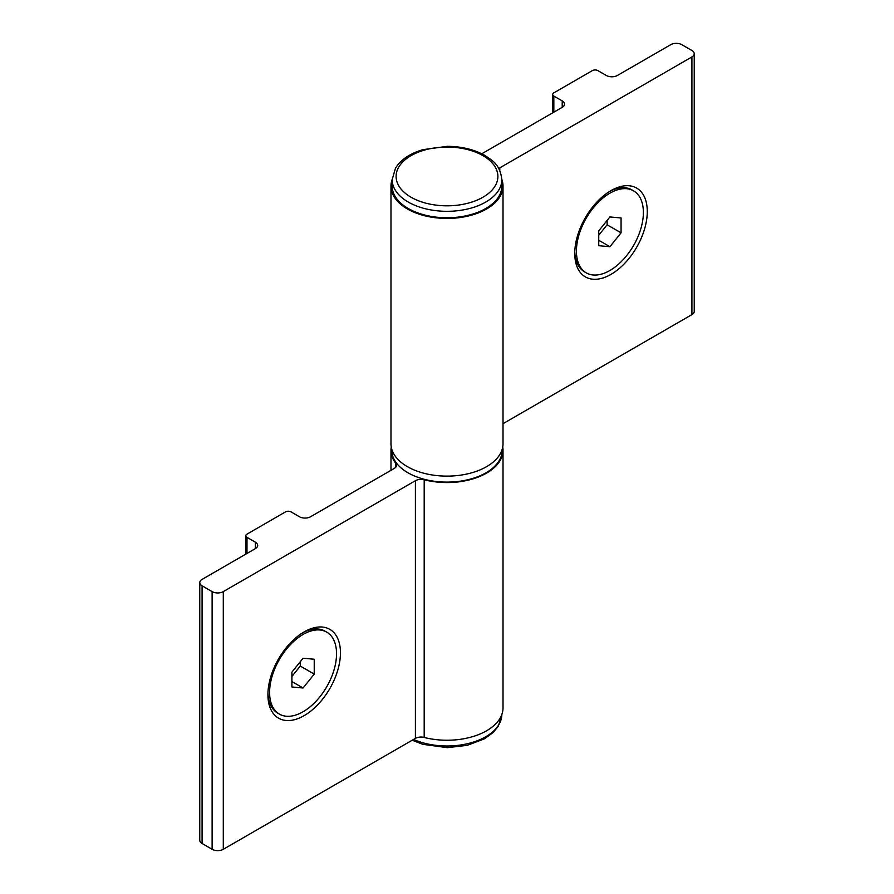 <?xml version="1.0" encoding="UTF-8"?>
<svg xmlns="http://www.w3.org/2000/svg" width="894" height="894" viewBox="0 0 894 894"><rect width="100%" height="100%" fill="white"/><g stroke="black" fill="none" stroke-linecap="round" stroke-linejoin="round"><path stroke-width="1.34" d="M392.164 179.482A56.02 32.34 0 0 0 390.98 186.097L390.98 443.782A56.02 32.34 0 0 0 447 476.122A56.02 32.34 0 0 0 503.02 443.782L503.02 186.097A56.02 32.34 0 0 0 501.836 179.482M390.98 186.097A56.02 32.34 0 0 0 447 218.438A56.02 32.34 0 0 0 503.02 186.097M611.015 190.612L611.015 190.612A51.282 29.614 120 0 0 574.753 253.415A51.282 29.614 120 0 0 611.015 274.357A51.282 29.614 120 0 0 647.278 211.543A51.282 29.614 120 0 0 611.015 190.612M498.796 168.564A7.89 4.559 180 0 1 499.791 167.86L691.911 56.937A7.89 4.559 0 0 0 694.225 53.718A7.89 4.559 0 0 0 691.911 50.5L681.876 44.7A7.89 4.559 0 0 0 670.712 44.7L617.43 75.465A7.89 4.559 180 0 1 606.277 75.465L597.907 70.626A3.945 2.28 0 0 0 592.331 70.626L553.833 92.853A3.945 2.28 0 0 0 552.682 94.462A3.945 2.28 0 0 0 553.833 96.071L562.203 100.91A7.89 4.559 180 0 1 564.516 104.129A7.89 4.559 180 0 1 562.203 107.347L481.788 153.779M694.225 53.718L694.225 311.403A7.89 4.559 180 0 1 691.911 314.621L691.911 56.937M503.02 423.678L691.911 314.621M395.83 467.093L395.83 463.383A56.02 32.34 180 0 1 390.98 450.218A56.02 32.34 180 0 1 391.259 447M502.741 447A56.02 32.34 180 0 1 503.02 450.218A56.02 32.34 180 0 1 424.192 479.765L424.192 737.438A7.89 4.559 0 0 0 415.408 738.377L223.288 849.3A7.89 4.559 180 0 1 212.124 849.3L202.089 843.5A7.89 4.559 180 0 1 199.775 840.282L199.775 582.597A7.89 4.559 0 0 0 202.089 585.827L202.089 843.5M503.02 450.218L503.02 707.903A56.02 32.34 180 0 1 424.192 737.438M304.183 631.879L304.183 631.879A51.282 29.614 120 0 0 267.921 694.694A51.282 29.614 120 0 0 304.183 715.625A51.282 29.614 120 0 0 340.446 652.821A51.282 29.614 120 0 0 304.183 631.879M255.36 542.177A7.89 4.559 180 0 1 257.673 545.396A7.89 4.559 180 0 1 255.36 548.625L255.36 542.177L247.001 537.35A3.945 2.28 0 0 1 245.839 535.741A3.945 2.28 0 0 1 247.001 534.131L285.488 511.904A3.945 2.28 0 0 1 291.075 511.904L299.434 516.732A7.89 4.559 180 0 0 310.598 516.732L394.209 468.456A7.89 4.559 180 0 0 396.523 465.238A7.89 4.559 180 0 0 395.83 463.383M199.775 582.597A7.89 4.559 0 0 1 202.089 579.379L255.36 548.625M212.124 849.3L212.124 591.616L202.089 585.827M212.124 591.616A7.89 4.559 0 0 0 223.288 591.616L223.288 849.3M415.408 738.377L415.408 480.704L223.288 591.616M415.408 480.704A7.89 4.559 180 0 1 424.192 479.765M586.229 272.838A47.337 27.334 -60 0 1 576.429 251.169A47.337 27.334 -60 0 1 597.091 203.53A47.337 27.334 -60 0 1 633.578 190.847A47.337 27.334 -60 0 1 643.378 212.515A47.337 27.334 -60 0 1 622.716 260.154A47.337 27.334 -60 0 1 586.229 272.838L584.564 271.865A47.337 27.334 -60 0 1 574.786 251.762M609.596 191.461A47.337 27.334 -60 0 1 631.902 189.874L633.578 190.847M609.909 246.71L598.745 245.716L598.745 230.842L609.909 216.963L621.062 217.957L621.062 232.831L609.909 246.71L598.745 240.274M598.745 235.189L607.115 224.785L607.115 220.427M621.062 232.831L607.115 224.785M279.397 714.105A47.337 27.334 -60 0 1 269.586 692.437A47.337 27.334 -60 0 1 290.259 644.798A47.337 27.334 -60 0 1 326.735 632.114A47.337 27.334 -60 0 1 336.535 653.782A47.337 27.334 -60 0 1 315.873 701.421A47.337 27.334 -60 0 1 279.397 714.105L277.721 713.144A47.337 27.334 -60 0 1 267.943 693.029M302.753 632.74A47.337 27.334 -60 0 1 325.058 631.153L326.735 632.114M303.066 687.989L291.902 686.994L291.902 672.12L303.066 658.23L314.219 659.236L314.219 674.11L303.066 687.989L291.902 681.552M291.902 676.467L300.272 666.052L300.272 661.705M314.219 674.11L300.272 666.052M501.836 179.66L501.836 186.097A54.836 31.659 180 0 1 480.503 211.163A54.836 31.659 180 0 1 422.817 214.515A54.836 31.659 180 0 1 392.164 186.097L392.164 179.66A54.836 31.659 180 0 0 422.817 208.067A54.836 31.659 180 0 0 480.503 204.726A54.836 31.659 180 0 0 501.836 179.66C500.025 164.585 492.963 160.875 484.526 155.221C473.988 149.432 461.572 146.471 447.302 146.337L422.84 149.678C412.179 152.829 404.021 157.646 398.344 164.116L395.517 168.038L392.164 179.66M391.773 449.19L391.773 450.218A55.227 31.882 0 0 0 405.027 470.948A55.227 31.882 0 0 0 466.132 480.134A55.227 31.882 0 0 0 502.227 450.218L502.227 449.19M499.791 167.86L499.791 170.519M553.833 96.071L553.833 112.175M562.203 107.347L562.203 100.91M247.001 537.35L247.001 553.453M413.576 739.439A54.836 31.659 0 0 0 490.415 733.683A54.836 31.659 0 0 0 501.836 714.518L498.36 726.163L493.142 732.521L484.526 738.779L467.316 745.339L447.302 747.663L422.84 744.322L412.212 740.221M415.911 153.176A50.891 29.379 -0 0 0 406.714 194.389A50.891 29.379 -0 0 0 478.089 199.697A50.891 29.379 -0 0 0 487.286 158.484A50.891 29.379 -0 0 0 415.911 153.176M552.682 112.845L552.682 94.462M390.98 450.218L390.98 470.322M245.839 535.741L245.839 554.124"/></g></svg>
